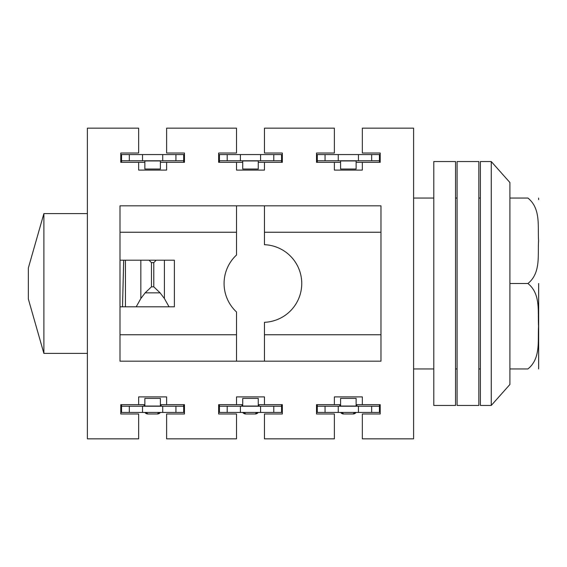 <?xml version="1.0" encoding="UTF-8"?>
<svg xmlns="http://www.w3.org/2000/svg" width="567" height="567" viewBox="0 0 567 567"><rect width="100%" height="100%" fill="white"/><g stroke="black" fill="none" stroke-linecap="round" stroke-linejoin="round"><path stroke-width="0.85" d="M120.006 260.196L174.374 260.196L174.374 306.804L120.006 306.804L120.006 260.196M120.006 334.764L236.51 334.764M120.006 232.236L236.51 232.236M356.126 404.668L380.202 404.668L380.202 413.988L362.334 413.988L362.334 438.844L413.598 438.844L413.598 128.156L362.334 128.156L362.334 153.012L380.202 153.012L380.202 162.332L362.334 162.332L362.334 170.1L334.374 170.1L334.374 162.332L316.514 162.332L316.514 153.012L334.374 153.012L334.374 128.156L264.47 128.156L264.47 153.012L282.338 153.012L282.338 162.332L264.47 162.332L264.47 170.1L236.51 170.1L236.51 162.332L218.642 162.332L218.642 153.012L236.51 153.012L236.51 128.156L166.606 128.156L166.606 153.012L184.466 153.012L184.466 162.332L166.606 162.332L166.606 170.1L138.646 170.1L138.646 162.332L120.778 162.332L120.778 153.012L138.646 153.012L138.646 128.156L87.382 128.156L87.382 438.844L138.646 438.844L138.646 413.988L120.778 413.988L120.778 404.668L144.854 404.668M362.334 404.668L362.334 396.9L334.374 396.9L334.374 404.668L316.514 404.668L316.514 413.988L334.374 413.988L334.374 438.844L264.47 438.844L264.47 413.988L282.338 413.988L282.338 404.668L264.47 404.668L264.47 396.9L236.51 396.9L236.51 404.668L218.642 404.668L218.642 413.988L236.51 413.988L236.51 438.844L166.606 438.844L166.606 413.988L184.466 413.988L184.466 404.668L166.606 404.668L166.606 396.9L138.646 396.9L138.646 404.668M120.006 361.172L380.974 361.172L380.974 205.828L120.006 205.828L120.006 361.172M160.39 404.668L166.606 404.668M236.51 404.668L242.726 404.668M258.254 404.668L264.47 404.668M138.646 162.332L144.854 162.332M160.39 162.332L166.606 162.332M236.51 162.332L242.726 162.332M258.254 162.332L264.47 162.332M334.374 404.668L340.59 404.668M334.374 162.332L340.59 162.332M356.126 162.332L362.334 162.332M28.35 299.036L28.35 267.964L43.886 213.596L43.886 353.404L28.35 299.036M264.47 232.236L380.974 232.236M264.47 334.764L380.974 334.764M264.47 361.172L264.47 322.304A38.832 38.832 0 0 0 301.75 283.5A38.832 38.832 0 0 0 264.47 244.696L264.47 205.828M236.51 205.828L236.51 255.022A38.832 38.832 0 0 0 236.51 311.978L236.51 361.172M160.39 160.78L160.39 169.044L144.854 169.044L144.854 160.95L160.39 160.95M162.722 160.78L162.722 154.564L184.466 154.564L183.694 154.564L184.466 154.564L183.694 154.564L184.466 154.564L183.694 154.564L184.466 154.564L183.694 154.564L183.694 160.78L120.778 160.78L121.558 160.78L120.778 160.78L121.558 160.78L120.778 160.78L121.558 160.78L120.778 160.78L121.558 160.78L121.558 162.332L121.558 154.564L120.778 154.564L121.558 154.564L120.778 154.564L121.558 154.564L120.778 154.564L121.558 154.564L120.778 154.564L121.558 154.564L121.558 160.78M162.722 154.564L142.53 154.564L142.53 160.78M142.53 154.564L121.558 154.564M183.694 160.78L184.466 160.78L183.694 160.78L184.466 160.78L183.694 160.78L184.466 160.78L183.694 160.78L184.466 160.78L183.694 160.78L183.694 162.332L183.694 160.78M160.39 406.05L144.854 406.05L144.854 398.417L160.39 398.417L160.39 406.22M159.178 412.436L157.286 413.988A3.884 3.884 0 0 0 160.39 412.436A3.884 3.884 0 0 1 157.286 413.988L147.966 413.988A3.884 3.884 0 0 1 144.854 412.436A3.884 3.884 0 0 0 147.966 413.988L146.059 412.436M123.705 260.196L122.529 306.804M125.442 306.804L125.442 260.196M121.558 412.436L121.558 406.22L121.558 412.436L121.558 406.22L121.558 412.436L120.778 412.436L184.466 412.436L183.694 412.436L184.466 412.436L183.694 412.436L184.466 412.436L183.694 412.436L184.466 412.436L183.694 412.436L183.694 404.668M122.5 306.804L123.684 260.196M161.17 406.22L161.17 404.668M144.082 406.22L144.082 404.668M162.722 412.436L162.722 406.22L184.466 406.22L183.694 406.22L184.466 406.22L183.694 406.22L184.466 406.22L183.694 406.22L184.466 406.22L183.694 406.22L183.694 412.436M142.53 412.436L142.53 406.22L162.722 406.22M121.558 404.668L121.558 406.22L120.778 406.22L142.53 406.22M136.2 306.804L140.843 298.54L140.843 260.196M164.402 260.196L164.402 298.54L169.051 306.804M164.402 298.54L160.107 292.856L145.145 292.856L140.843 298.54M145.145 292.856L151.46 286.824L153.792 286.824L160.107 292.856M153.792 286.824L153.792 262.613L156.216 260.196M149.036 260.196L151.46 262.613L151.46 286.824M258.254 406.05L242.726 406.05L242.726 398.417L258.254 398.417L258.254 406.22M257.042 412.436L255.15 413.988A3.884 3.884 0 0 0 258.254 412.436A3.884 3.884 0 0 1 255.15 413.988L245.83 413.988A3.884 3.884 0 0 1 242.726 412.436A3.884 3.884 0 0 0 245.83 413.988L243.923 412.436M219.422 412.436L219.422 406.22L219.422 412.436L219.422 406.22L219.422 412.436L218.642 412.436L282.338 412.436L281.558 412.436L282.338 412.436L281.558 412.436L282.338 412.436L281.558 412.436L282.338 412.436L281.558 412.436L281.558 404.668M259.034 406.22L259.034 404.668M241.946 406.22L241.946 404.668M260.586 412.436L260.586 406.22L282.338 406.22L281.558 406.22L282.338 406.22L281.558 406.22L282.338 406.22L281.558 406.22L282.338 406.22L281.558 406.22L281.558 412.436M240.394 412.436L240.394 406.22L260.586 406.22M219.422 404.668L219.422 406.22L218.642 406.22L240.394 406.22M356.126 406.05L340.59 406.05L340.59 398.417L356.126 398.417L356.126 406.22M354.914 412.436L353.014 413.988A3.884 3.884 0 0 0 356.126 412.436A3.884 3.884 0 0 1 353.014 413.988L343.694 413.988A3.884 3.884 0 0 1 340.59 412.436A3.884 3.884 0 0 0 343.694 413.988L341.788 412.436M317.286 412.436L317.286 406.22L317.286 412.436L317.286 406.22L317.286 412.436L316.514 412.436L380.202 412.436L379.422 412.436L380.202 412.436L379.422 412.436L380.202 412.436L379.422 412.436L380.202 412.436L379.422 412.436L379.422 404.668M356.898 406.22L356.898 404.668M339.81 406.22L339.81 404.668M358.45 412.436L358.45 406.22L380.202 406.22L379.422 406.22L380.202 406.22L379.422 406.22L380.202 406.22L379.422 406.22L380.202 406.22L379.422 406.22L379.422 412.436M338.258 412.436L338.258 406.22L358.45 406.22M317.286 404.668L317.286 406.22L316.514 406.22L338.258 406.22M258.254 160.78L258.254 169.044L242.726 169.044L242.726 160.95L258.254 160.95M260.586 160.78L260.586 154.564L282.338 154.564L281.558 154.564L282.338 154.564L281.558 154.564L282.338 154.564L281.558 154.564L282.338 154.564L281.558 154.564L281.558 160.78L218.642 160.78L219.422 160.78L218.642 160.78L219.422 160.78L218.642 160.78L219.422 160.78L218.642 160.78L219.422 160.78L219.422 162.332L219.422 154.564L218.642 154.564L219.422 154.564L218.642 154.564L219.422 154.564L218.642 154.564L219.422 154.564L218.642 154.564L219.422 154.564L219.422 160.78M260.586 154.564L240.394 154.564L240.394 160.78M240.394 154.564L219.422 154.564M281.558 160.78L282.338 160.78L281.558 160.78L282.338 160.78L281.558 160.78L282.338 160.78L281.558 160.78L282.338 160.78L281.558 160.78L281.558 162.332L281.558 160.78M356.126 160.78L356.126 169.044L340.59 169.044L340.59 160.95L356.126 160.95M358.45 160.78L358.45 154.564L380.202 154.564L379.422 154.564L380.202 154.564L379.422 154.564L380.202 154.564L379.422 154.564L380.202 154.564L379.422 154.564L379.422 160.78L316.514 160.78L317.286 160.78L316.514 160.78L317.286 160.78L316.514 160.78L317.286 160.78L316.514 160.78L317.286 160.78L317.286 162.332L317.286 154.564L316.514 154.564L317.286 154.564L316.514 154.564L317.286 154.564L316.514 154.564L317.286 154.564L316.514 154.564L317.286 154.564L317.286 160.78M358.45 154.564L338.258 154.564L338.258 160.78M338.258 154.564L317.286 154.564M379.422 160.78L380.202 160.78L379.422 160.78L380.202 160.78L379.422 160.78L380.202 160.78L379.422 160.78L380.202 160.78L379.422 160.78L379.422 162.332L379.422 160.78M480.398 283.5L480.398 405.44L491.27 405.44L491.27 161.56L480.398 161.56L480.398 283.5M491.27 161.56L509.91 182.524L509.91 384.476L491.27 405.44M538.65 283.5L538.65 367.388L538.65 283.5M509.91 368.94L527.927 368.94C541.053 358.408 537.615 340.328 538.572 326.216C537.615 312.112 541.053 294.025 527.927 283.5C541.053 272.975 537.615 254.888 538.572 240.784C537.615 226.672 541.053 208.592 527.927 198.06L509.91 198.06M527.927 283.5L509.91 283.5M455.542 283.5L455.542 405.44L433.79 405.44L433.79 161.56L455.542 161.56L455.542 283.5M478.846 283.5L478.846 405.44L457.094 405.44L457.094 161.56L478.846 161.56L478.846 283.5M175.926 154.564L175.926 160.78M129.326 154.564L129.326 160.78M147.966 413.988A3.884 3.884 0 0 1 144.854 412.436M160.39 412.436A3.884 3.884 0 0 1 157.286 413.988A3.884 3.884 0 0 0 160.39 412.436M175.926 412.436L175.926 406.22M129.326 412.436L129.326 406.22M153.792 262.613L151.46 262.613M245.83 413.988A3.884 3.884 0 0 1 242.726 412.436M258.254 412.436A3.884 3.884 0 0 1 255.15 413.988A3.884 3.884 0 0 0 258.254 412.436M273.79 412.436L273.79 406.22M227.19 412.436L227.19 406.22M343.694 413.988A3.884 3.884 0 0 1 340.59 412.436M356.126 412.436A3.884 3.884 0 0 1 353.014 413.988A3.884 3.884 0 0 0 356.126 412.436M371.654 412.436L371.654 406.22M325.054 412.436L325.054 406.22M273.79 154.564L273.79 160.78M227.19 154.564L227.19 160.78M371.654 154.564L371.654 160.78M325.054 154.564L325.054 160.78M87.382 213.596L43.886 213.596M87.382 353.404L43.886 353.404M480.398 198.06L478.846 198.06M457.094 198.06L455.542 198.06M433.79 198.06L413.598 198.06M480.398 368.94L478.846 368.94M457.094 368.94L455.542 368.94M433.79 368.94L413.598 368.94M538.572 368.94L538.65 367.388M538.572 198.06L538.65 199.612"/></g></svg>
